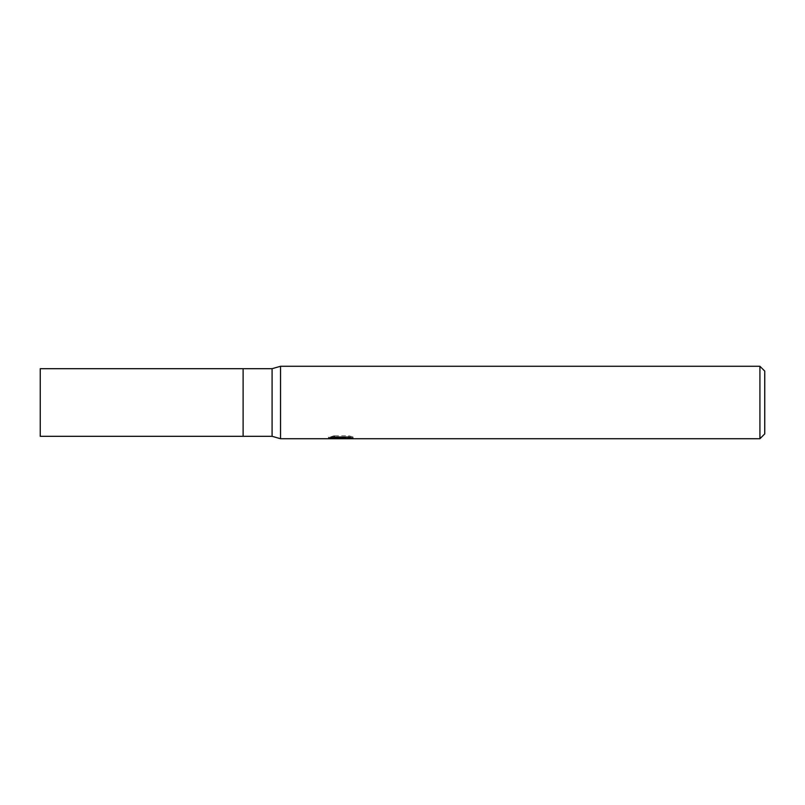<?xml version="1.0" encoding="UTF-8"?>
<svg xmlns="http://www.w3.org/2000/svg" width="805" height="805" viewBox="0 0 805 805"><rect width="100%" height="100%" fill="white"/><g stroke="black" fill="none" stroke-linecap="round" stroke-linejoin="round"><path stroke-width="0.6" stroke-dasharray="4.03 3.02" d="M346.422 437.085L352.993 436.924L348.847 435.817L334.558 435.817L330.785 436.803L342.367 436.803L328.591 437.518L333.894 435.817L339.207 437.518L350.437 436.511L350.437 437.226L344.751 437.518M350.437 437.226L350.437 438.443L350.437 437.749L344.61 438.151M344.711 438.725L350.437 438.443M334.558 435.817L334.558 437.085M348.847 435.817L348.847 437.085M352.993 436.924L352.993 438.151M336.701 438.373L333.894 437.085L328.591 438.725L339.308 438.725M341.481 437.216L341.481 438.091M333.894 435.817L333.894 437.085M350.437 436.511L350.437 437.749M344.802 438.725L340.887 438.725M330.785 436.803L330.785 438.041M280.543 366.275L280.543 438.725L280.543 366.275M759.92 366.275L759.92 438.725M764.75 371.105L764.75 433.895M272.09 368.69L272.09 436.31M243.11 368.69L243.11 436.31L243.11 368.69M40.25 368.69L40.25 436.31M340.837 438.705L340.837 437.497M328.591 438.725L328.591 437.518L339.207 437.518M340.918 437.518L342.367 437.518"/><path stroke-width="1.21" d="M759.92 438.725L280.543 438.725L272.09 436.31L243.11 436.31L243.11 368.69L272.09 368.69L280.543 366.275L759.92 366.275L764.75 371.105L764.75 433.895L759.92 438.725L759.92 366.275M272.09 436.31L272.09 368.69M280.543 438.725L280.543 366.275L280.543 438.725M340.897 438.725L328.843 438.645M328.843 437.437L328.843 438.655L342.367 438.041L330.785 438.041L334.558 437.085L348.847 437.085L352.993 438.151L340.887 438.725M339.096 438.725L336.701 438.373M344.61 438.151L340.948 438.725M344.61 438.705L344.61 437.497L346.422 437.085M342.367 437.085L342.367 438.041M243.11 436.31L40.25 436.31L40.25 368.69L243.11 368.69L243.11 436.31M342.367 437.518L344.61 437.518"/></g></svg>
